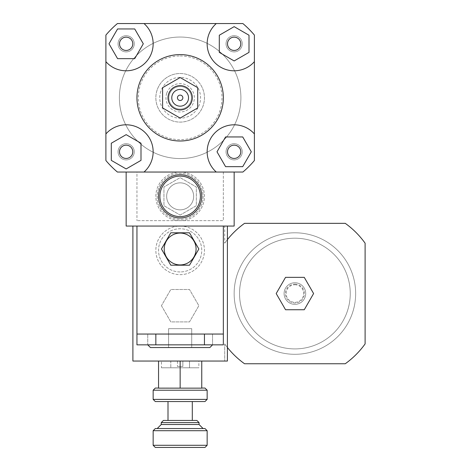 <?xml version="1.0" encoding="UTF-8"?>
<svg xmlns="http://www.w3.org/2000/svg" width="471" height="471" viewBox="0 0 471 471"><rect width="100%" height="100%" fill="white"/><g stroke="black" fill="none" stroke-linecap="round" stroke-linejoin="round"><path stroke-width="0.35" stroke-dasharray="2.35 1.77" d="M193.652 196.348A13.5 13.5 0 0 1 173.399 208.041A13.5 13.5 0 0 1 173.399 184.661A13.5 13.5 0 0 1 193.652 196.348A13.5 13.5 0 0 1 173.399 208.041A13.5 13.5 0 0 1 173.399 184.661A13.5 13.5 0 0 1 193.652 196.348M180.152 215.059L196.348 205.703L196.348 186.999L180.152 177.644L163.949 186.999L163.949 205.703L180.152 215.059L196.348 205.703L196.348 186.999L180.152 177.644L163.949 186.999L163.949 205.703L180.152 215.059M203.101 196.348A22.949 22.949 0 0 1 168.677 216.224A22.949 22.949 0 0 1 168.677 176.472A22.949 22.949 0 0 1 203.101 196.348A22.949 22.949 0 0 1 168.677 216.224A22.949 22.949 0 0 1 168.677 176.472A22.949 22.949 0 0 1 203.101 196.348M223.348 172.05L223.348 220.652L136.949 220.652L223.348 220.652L223.348 172.05L136.949 172.05L136.949 220.652L136.949 172.05L117.42 172.05L242.877 172.05L117.42 172.05A97.203 97.203 0 0 1 105.898 160.529L105.898 35.072A97.203 97.203 0 0 1 117.42 23.55L242.877 23.55A97.203 97.203 0 0 1 254.399 35.072L254.399 160.529A97.203 97.203 0 0 1 242.877 172.05A97.203 97.203 0 0 0 254.399 160.529L254.399 35.072A97.203 97.203 0 0 0 242.877 23.55L117.42 23.55A97.203 97.203 0 0 0 105.898 35.072L105.898 160.529A97.203 97.203 0 0 0 117.42 172.05A97.203 97.203 0 0 1 105.898 160.529L105.898 35.072A97.203 97.203 0 0 1 117.42 23.55L242.877 23.55A97.203 97.203 0 0 1 254.399 35.072L254.399 160.529A97.203 97.203 0 0 1 242.877 172.05L223.348 172.05M126.151 50.438A6.635 6.635 0 0 0 131.898 40.482A6.635 6.635 0 0 0 120.399 40.482A6.635 6.635 0 0 0 126.151 50.438M227.511 43.797A6.635 6.635 0 0 0 237.466 49.549A6.635 6.635 0 0 0 237.466 38.051A6.635 6.635 0 0 0 227.511 43.797M234.152 145.162A6.635 6.635 0 0 0 228.4 155.118A6.635 6.635 0 0 0 239.898 155.118A6.635 6.635 0 0 0 234.152 145.162M134.724 28.949L143.296 43.797L134.724 58.651L117.579 58.651L109.001 43.797L117.579 28.949L134.724 28.949M249 52.375L234.152 60.947L219.298 52.375L219.298 35.225L234.152 26.653L249 35.225L249 52.375M225.574 166.652L217.001 151.797L225.574 136.949L242.724 136.949L251.296 151.797L242.724 166.652L225.574 166.652M132.787 151.797A6.635 6.635 0 0 0 122.831 146.051A6.635 6.635 0 0 0 122.831 157.55A6.635 6.635 0 0 0 132.787 151.797M111.297 143.225L126.151 134.653L141 143.225L141 160.375L126.151 168.948L111.297 160.375L111.297 143.225M105.898 61.66A27 27 0 0 0 145.245 62.89A27 27 0 0 0 144.008 23.55M216.289 23.55A27 27 0 0 0 215.059 62.89A27 27 0 0 0 254.399 61.66M254.399 133.941A27 27 0 0 0 215.059 132.71A27 27 0 0 0 216.289 172.05L234.152 172.05L234.152 226.051L126.151 226.051L126.151 172.05L180.152 172.05A24.298 24.298 0 0 0 155.848 196.348A24.298 24.298 0 0 0 192.298 217.396A24.298 24.298 0 0 0 192.298 175.306A24.298 24.298 0 0 0 155.848 196.348A24.298 24.298 0 0 0 180.152 220.652A24.298 24.298 0 0 0 204.449 196.348A24.298 24.298 0 0 0 180.152 172.05L234.152 172.05M105.898 133.941A27 27 0 0 1 145.245 132.71A27 27 0 0 1 144.008 172.05L126.151 172.05M136.949 97.797A43.202 43.202 0 0 1 201.753 60.388A43.202 43.202 0 0 1 201.753 135.212A43.202 43.202 0 0 1 136.949 97.797M126.151 145.162A6.635 6.635 0 0 0 120.399 155.118A6.635 6.635 0 0 0 131.898 155.118A6.635 6.635 0 0 0 126.151 145.162A6.635 6.635 0 0 1 131.898 155.118A6.635 6.635 0 0 1 120.399 155.118A6.635 6.635 0 0 1 126.151 145.162M132.787 43.797A6.635 6.635 0 0 0 122.831 38.051A6.635 6.635 0 0 0 122.831 49.549A6.635 6.635 0 0 0 132.787 43.797A6.635 6.635 0 0 1 122.831 49.549A6.635 6.635 0 0 1 122.831 38.051A6.635 6.635 0 0 1 132.787 43.797M234.152 50.438A6.635 6.635 0 0 0 239.898 40.482A6.635 6.635 0 0 0 228.4 40.482A6.635 6.635 0 0 0 234.152 50.438A6.635 6.635 0 0 1 228.4 40.482A6.635 6.635 0 0 1 239.898 40.482A6.635 6.635 0 0 1 234.152 50.438M227.511 151.797A6.635 6.635 0 0 0 237.466 157.55A6.635 6.635 0 0 0 237.466 146.051A6.635 6.635 0 0 0 227.511 151.797A6.635 6.635 0 0 1 237.466 146.051A6.635 6.635 0 0 1 237.466 157.55A6.635 6.635 0 0 1 227.511 151.797M134.253 151.797A8.101 8.101 0 0 1 122.101 158.815A8.101 8.101 0 0 1 122.101 144.785A8.101 8.101 0 0 1 134.253 151.797A8.101 8.101 0 0 1 122.101 158.815A8.101 8.101 0 0 1 122.101 144.785A8.101 8.101 0 0 1 134.253 151.797M242.247 43.797A8.101 8.101 0 0 1 230.101 50.815A8.101 8.101 0 0 1 230.101 36.785A8.101 8.101 0 0 1 242.247 43.797A8.101 8.101 0 0 1 230.101 50.815A8.101 8.101 0 0 1 230.101 36.785A8.101 8.101 0 0 1 242.247 43.797M134.253 43.797A8.101 8.101 0 0 1 122.101 50.815A8.101 8.101 0 0 1 122.101 36.785A8.101 8.101 0 0 1 134.253 43.797A8.101 8.101 0 0 1 122.101 50.815A8.101 8.101 0 0 1 122.101 36.785A8.101 8.101 0 0 1 134.253 43.797M242.247 151.797A8.101 8.101 0 0 1 230.101 158.815A8.101 8.101 0 0 1 230.101 144.785A8.101 8.101 0 0 1 242.247 151.797A8.101 8.101 0 0 1 230.101 158.815A8.101 8.101 0 0 1 230.101 144.785A8.101 8.101 0 0 1 242.247 151.797M240.899 97.797A60.747 60.747 0 0 1 149.772 150.414A60.747 60.747 0 0 1 149.772 45.187A60.747 60.747 0 0 1 240.899 97.797A60.747 60.747 0 0 1 149.772 150.414A60.747 60.747 0 0 1 149.772 45.187A60.747 60.747 0 0 1 240.899 97.797M180.152 54.601A43.202 43.202 0 0 1 217.561 119.399A43.202 43.202 0 0 1 142.737 119.399A43.202 43.202 0 0 1 180.152 54.601A43.202 43.202 0 0 0 142.737 119.399A43.202 43.202 0 0 0 217.561 119.399A43.202 43.202 0 0 0 180.152 54.601M180.152 55.949A41.848 41.848 0 0 1 216.395 118.727A41.848 41.848 0 0 1 143.908 118.727A41.848 41.848 0 0 1 180.152 55.949M180.152 73.5A24.298 24.298 0 0 1 201.194 109.949A24.298 24.298 0 0 1 159.104 109.949A24.298 24.298 0 0 1 180.152 73.5A24.298 24.298 0 0 1 201.194 109.949A24.298 24.298 0 0 1 159.104 109.949A24.298 24.298 0 0 1 180.152 73.5M190.867 101.412A11.31 11.31 0 0 1 176.537 108.513A11.31 11.31 0 0 1 169.436 94.188A11.31 11.31 0 0 1 183.767 87.088A11.31 11.31 0 0 1 190.867 101.412M166.716 93.27A14.177 14.177 0 0 0 182.942 111.698A14.177 14.177 0 0 0 190.79 88.436A14.177 14.177 0 0 0 166.716 93.27M169.436 94.188A11.31 11.31 0 0 1 188.635 90.326A11.31 11.31 0 0 1 182.377 108.883A11.31 11.31 0 0 1 169.436 94.188M160.817 91.28A20.4 20.4 0 0 0 184.167 117.803A20.4 20.4 0 0 0 195.465 84.321A20.4 20.4 0 0 0 160.817 91.28M157.126 90.032A24.298 24.298 0 0 0 184.938 121.624A24.298 24.298 0 0 0 198.391 81.742A24.298 24.298 0 0 0 157.126 90.032A24.298 24.298 0 0 0 184.938 121.624A24.298 24.298 0 0 0 198.391 81.742A24.298 24.298 0 0 0 157.126 90.032M201.753 361.051L201.753 388.151L180.152 388.151L204.991 388.051L201.753 388.151L201.753 361.051L177.449 361.051L182.848 361.051L177.449 361.051L182.848 361.051L182.848 366.45L177.449 366.45L182.848 366.45L177.449 366.45L182.848 366.45L177.449 366.45L182.848 366.45L177.449 366.45L182.848 366.45L182.848 361.051L177.449 361.051L201.753 361.051L201.753 388.151L155.312 388.051L180.152 388.151L180.152 361.051L158.55 361.051L180.152 361.051L180.152 388.151L158.55 388.151L158.55 361.051L201.753 361.051L158.55 361.051L158.55 388.151L158.55 361.051M207.152 399.39L204.991 401.551L155.312 401.551L204.991 401.551L155.312 401.551L153.152 399.39L207.152 399.39L153.152 399.39L207.152 399.39L207.152 390.212L153.152 390.212L207.152 390.212L153.152 390.212L153.152 399.39M192.298 401.551L168 401.551L192.298 401.551L168 401.551L192.298 401.551L192.298 420.45L168 420.45L192.298 420.45M199.05 422.611L161.253 422.611L199.05 422.611L161.253 422.611L163.408 420.45L196.89 420.45L199.05 422.611L199.05 424.501L203.101 428.551L157.202 428.551L203.101 428.551M207.152 430.712L153.152 430.712L207.152 430.712L153.152 430.712L155.312 428.551L204.991 428.551L207.152 430.712L207.152 445.289L153.152 445.289L207.152 445.289L153.152 445.289L153.152 430.712M207.152 445.289L204.991 447.45L155.312 447.45L204.991 447.45L155.312 447.45L153.152 445.289M153.152 390.212L155.312 388.051L158.55 388.051M158.727 388.051L179.975 388.051L158.727 388.051M201.753 388.051L204.991 388.051L207.152 390.212M196.89 420.45L163.408 420.45L196.89 420.45M204.991 428.551L155.312 428.551L204.991 428.551M180.152 388.151L180.152 361.051L177.449 361.051L180.152 361.051M189.501 265.202L198.856 249L189.501 232.798L170.796 232.798L161.441 249L170.796 265.202L189.501 265.202L198.856 249L189.501 232.798L170.796 232.798L161.441 249L170.796 265.202L189.501 265.202M164.22 249A15.932 15.932 0 0 1 188.117 235.206A15.932 15.932 0 0 1 188.117 262.794A15.932 15.932 0 0 1 164.22 249M155.848 344.849L136.949 344.849L155.848 344.849L136.949 344.849L155.848 344.849L136.949 344.849L155.848 344.849L155.848 334.051L136.949 334.051L223.348 334.051L223.348 344.849L147.753 344.849L212.551 344.849L147.753 344.849L147.753 334.051L212.551 334.051L147.753 334.051L212.551 334.051L147.753 334.051L147.753 344.849L155.848 344.849L136.949 344.849L136.949 334.051L155.848 334.051L136.949 334.051L136.949 344.849L136.949 334.051L155.848 334.051L146.399 334.051L155.848 334.051L155.848 344.849L155.848 334.051M136.949 334.051L136.949 226.051L223.348 226.051L136.949 226.051L223.348 226.051L223.348 334.051L136.949 334.051L136.949 226.051L136.949 334.051L223.348 334.051L204.449 334.051L213.899 334.051L204.449 334.051L204.449 344.849L204.449 334.051L223.348 334.051L223.348 344.849L223.348 334.051L204.449 334.051L204.449 344.849M191.715 347.551L168.589 347.551L191.715 347.551L191.715 328.652L168.589 328.652L191.715 328.652L168.589 328.652L191.715 328.652L191.715 347.551L168.589 347.551L191.715 347.551M212.551 344.849L212.551 334.051L212.551 344.849L209.848 347.551L150.449 347.551L209.848 347.551L150.449 347.551L147.753 344.849M223.348 334.051L223.348 226.051L223.348 334.051L204.449 334.051M161.441 367.798L198.856 367.798L161.441 367.798L161.441 361.051L170.796 361.051L170.796 367.798L170.796 361.051L189.501 361.051L189.501 367.798L189.501 361.051L198.856 361.051L198.856 367.798M198.856 361.051L161.441 361.051M161.441 305.703L170.796 321.899L189.501 321.899L198.856 305.703L189.501 289.5L170.796 289.5L161.441 305.703L170.796 321.899L189.501 321.899L198.856 305.703L189.501 289.5L170.796 289.5L161.441 305.703M184.367 274.281A24.298 24.298 0 0 0 204.355 248.235A24.298 24.298 0 0 0 180.152 226.051A24.298 24.298 0 0 0 159.104 262.5A24.298 24.298 0 0 0 201.194 262.5A24.298 24.298 0 0 0 180.152 226.051A24.298 24.298 0 0 0 155.942 252.468A24.298 24.298 0 0 0 184.367 274.281M132.899 226.051L227.399 226.051L227.399 361.051L132.899 361.051L132.899 226.051L227.399 226.051L227.399 347.48A86.399 86.399 0 0 0 244.531 363.747L345.267 363.747A86.399 86.399 0 0 0 365.102 343.918L365.102 243.183A86.399 86.399 0 0 0 345.267 223.348L244.531 223.348A86.399 86.399 0 0 0 227.399 239.615L227.399 347.48A86.399 86.399 0 0 1 224.702 343.918A86.399 86.399 0 0 0 227.399 347.48L227.399 361.051L224.702 361.051L227.399 361.051L227.399 347.48M180.152 271.95A21.601 21.601 0 0 1 161.441 239.551A21.601 21.601 0 0 1 198.856 239.551A21.601 21.601 0 0 1 180.152 271.95A21.601 21.601 0 0 1 161.441 239.551A21.601 21.601 0 0 1 198.856 239.551A21.601 21.601 0 0 1 180.152 271.95M276.194 293.551L285.55 277.348L304.254 277.348L313.604 293.551L304.254 309.747L285.55 309.747L276.194 293.551M294.899 232.798A60.747 60.747 0 0 1 347.51 323.924A60.747 60.747 0 0 1 242.288 323.924A60.747 60.747 0 0 1 294.899 232.798A60.747 60.747 0 0 1 347.51 323.924A60.747 60.747 0 0 1 242.288 323.924A60.747 60.747 0 0 1 294.899 232.798A60.747 60.747 0 0 1 347.51 323.924A60.747 60.747 0 0 1 242.288 323.924A60.747 60.747 0 0 1 294.899 232.798A60.747 60.747 0 0 0 242.288 323.924A60.747 60.747 0 0 0 347.51 323.924A60.747 60.747 0 0 0 294.899 232.798M294.899 238.202A55.348 55.348 0 0 1 342.835 321.228A55.348 55.348 0 0 1 246.963 321.228A55.348 55.348 0 0 1 294.899 238.202A55.348 55.348 0 0 1 342.835 321.228A55.348 55.348 0 0 1 246.963 321.228A55.348 55.348 0 0 1 294.899 238.202M294.899 282.747A10.798 10.798 0 0 1 304.254 298.95A10.798 10.798 0 0 1 285.55 298.95A10.798 10.798 0 0 1 294.899 282.747A10.798 10.798 0 0 1 304.254 298.95A10.798 10.798 0 0 1 285.55 298.95A10.798 10.798 0 0 1 294.899 282.747A10.798 10.798 0 0 1 304.254 298.95A10.798 10.798 0 0 1 285.55 298.95A10.798 10.798 0 0 1 294.899 282.747A10.798 10.798 0 0 1 304.254 298.95A10.798 10.798 0 0 1 285.55 298.95A10.798 10.798 0 0 1 294.899 282.747M294.899 284.772A8.772 8.772 0 0 1 302.5 297.937A8.772 8.772 0 0 1 287.298 297.937A8.772 8.772 0 0 1 294.899 284.772M294.899 284.101A9.449 9.449 0 0 1 303.083 298.273A9.449 9.449 0 0 1 286.715 298.273A9.449 9.449 0 0 1 294.899 284.101M227.399 239.615A86.399 86.399 0 0 0 224.702 243.183A86.399 86.399 0 0 1 227.399 239.615L227.399 226.051L224.702 226.051L224.702 243.183L224.702 226.051L227.399 226.051M224.702 343.918L224.702 361.051L224.702 343.918M157.202 196.348A22.949 22.949 0 0 0 191.626 216.224A22.949 22.949 0 0 0 191.626 176.472A22.949 22.949 0 0 0 157.202 196.348M158.55 196.348A21.601 21.601 0 0 1 190.949 177.644A21.601 21.601 0 0 1 190.949 215.059A21.601 21.601 0 0 1 158.55 196.348M168.589 347.551L168.589 328.652L168.589 347.551M199.05 424.501L161.253 424.501L199.05 424.501L161.253 424.501L161.253 422.611M177.449 361.051L177.449 366.45L177.449 361.051M161.253 424.501L157.202 428.551M168 420.45L168 401.551M182.848 361.051L182.848 366.45L182.848 361.051"/><path stroke-width="0.71" d="M126.151 50.438A6.635 6.635 0 0 1 120.399 40.482A6.635 6.635 0 0 1 131.898 40.482A6.635 6.635 0 0 1 126.151 50.438M227.511 43.797A6.635 6.635 0 0 1 237.466 38.051A6.635 6.635 0 0 1 237.466 49.549A6.635 6.635 0 0 1 227.511 43.797M234.152 145.162A6.635 6.635 0 0 1 239.898 155.118A6.635 6.635 0 0 1 228.4 155.118A6.635 6.635 0 0 1 234.152 145.162M134.724 28.949L143.296 43.797L134.724 58.651L117.579 58.651L109.001 43.797L117.579 28.949L134.724 28.949M249 52.375L234.152 60.947L219.298 52.375L219.298 35.225L234.152 26.653L249 35.225L249 52.375M225.574 166.652L217.001 151.797L225.574 136.949L242.724 136.949L251.296 151.797L242.724 166.652L225.574 166.652M132.787 151.797A6.635 6.635 0 0 1 122.831 157.55A6.635 6.635 0 0 1 122.831 146.051A6.635 6.635 0 0 1 132.787 151.797M111.297 143.225L126.151 134.653L141 143.225L141 160.375L126.151 168.948L111.297 160.375L111.297 143.225M105.898 35.072A97.203 97.203 0 0 1 117.42 23.55L144.008 23.55A27 27 0 0 1 145.245 62.89A27 27 0 0 1 105.898 61.66L105.898 35.072M254.399 61.66A27 27 0 0 1 215.059 62.89A27 27 0 0 1 216.289 23.55L242.877 23.55A97.203 97.203 0 0 1 254.399 35.072L254.399 160.529A97.203 97.203 0 0 1 242.877 172.05L117.42 172.05A97.203 97.203 0 0 1 105.898 160.529L105.898 61.66M105.898 133.941A27 27 0 0 1 145.245 132.71A27 27 0 0 1 144.008 172.05L216.289 172.05A27 27 0 0 1 215.059 132.71A27 27 0 0 1 254.399 133.941M144.008 23.55L216.289 23.55M162.601 87.665L162.601 107.93L180.152 118.068L197.702 107.93L197.702 87.665L180.152 77.532L162.601 87.665L162.601 107.93L180.152 118.068L197.702 107.93L197.702 87.665L180.152 77.532L162.601 87.665M177.449 97.797A2.702 2.702 0 0 1 181.5 95.46A2.702 2.702 0 0 1 181.5 100.14A2.702 2.702 0 0 1 177.449 97.797A2.702 2.702 0 0 1 181.5 95.46A2.702 2.702 0 0 1 181.5 100.14A2.702 2.702 0 0 1 177.449 97.797M171.78 97.797A8.372 8.372 0 0 1 184.338 90.55A8.372 8.372 0 0 1 184.338 105.051A8.372 8.372 0 0 1 171.78 97.797M168 97.797A12.152 12.152 0 0 1 186.228 87.276A12.152 12.152 0 0 1 186.228 108.324A12.152 12.152 0 0 1 168 97.797M136.949 97.797A43.202 43.202 0 0 1 201.753 60.388A43.202 43.202 0 0 1 201.753 135.212A43.202 43.202 0 0 1 136.949 97.797M153.152 399.39L155.312 401.551L204.991 401.551L207.152 399.39L153.152 399.39L153.152 390.212L207.152 390.212L207.152 399.39M158.55 388.051L155.312 388.051L153.152 390.212M207.152 390.212L204.991 388.051L201.753 388.051M158.55 361.051L158.55 388.151L201.753 388.151L201.753 361.051M161.253 422.611L199.05 422.611L196.89 420.45L163.408 420.45L161.253 422.611L161.253 424.501L199.05 424.501L199.05 422.611M153.152 430.712L207.152 430.712L204.991 428.551L155.312 428.551L153.152 430.712L153.152 445.289L207.152 445.289L207.152 430.712M153.152 445.289L155.312 447.45L204.991 447.45L207.152 445.289M180.152 361.051L180.152 388.151M199.05 424.501L203.101 428.551M192.298 420.45L192.298 401.551M276.194 293.551L285.55 277.348L304.254 277.348L313.604 293.551L304.254 309.747L285.55 309.747L276.194 293.551M227.399 239.615A86.399 86.399 0 0 1 244.531 223.348L345.267 223.348A86.399 86.399 0 0 1 365.102 243.183L365.102 343.918A86.399 86.399 0 0 1 345.267 363.747L244.531 363.747A86.399 86.399 0 0 1 227.399 347.48M227.399 226.051L227.399 361.051L132.899 361.051L132.899 226.051M158.55 196.348A21.601 21.601 0 0 0 190.949 215.059A21.601 21.601 0 0 0 190.949 177.644A21.601 21.601 0 0 0 158.55 196.348M159.899 196.348A20.247 20.247 0 0 0 190.272 213.887A20.247 20.247 0 0 0 190.272 178.815A20.247 20.247 0 0 0 159.899 196.348M234.152 172.05L234.152 226.051L126.151 226.051L126.151 172.05M170.796 265.202L161.441 249L170.796 232.798L189.501 232.798L198.856 249L189.501 265.202L170.796 265.202L161.441 249L170.796 232.798L189.501 232.798L198.856 249L189.501 265.202L170.796 265.202M196.077 249A15.932 15.932 0 0 0 172.186 235.206A15.932 15.932 0 0 0 172.186 262.794A15.932 15.932 0 0 0 196.077 249M155.848 344.849L136.949 344.849L136.949 334.051L223.348 334.051L223.348 344.849L155.848 344.849L155.848 334.051M147.753 344.849L150.449 347.551L209.848 347.551L212.551 344.849M223.348 334.051L223.348 226.051L136.949 226.051L136.949 334.051M161.253 424.501L157.202 428.551M168 420.45L168 401.551M204.449 334.051L204.449 344.849"/></g></svg>
